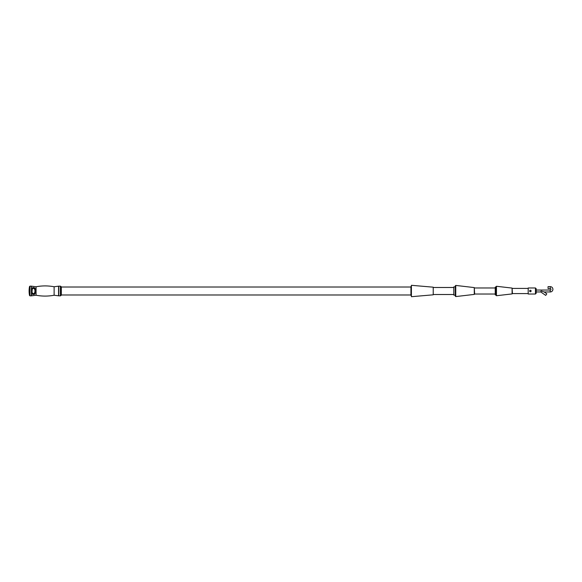 <?xml version="1.0" encoding="UTF-8"?>
<svg xmlns="http://www.w3.org/2000/svg" width="582" height="582" viewBox="0 0 582 582"><rect width="100%" height="100%" fill="white"/><g stroke="black" fill="none" stroke-linecap="round" stroke-linejoin="round"><path stroke-width="0.87" d="M34.913 289.785L35.357 289.632L35.357 292.368L34.913 292.215L34.913 289.785C33.851 287.915 32.883 287.915 32.01 289.785L31.719 289.661C31.981 287.675 32.978 287.101 34.709 287.945L35.306 289.13M35.175 288.679L34.971 288.279M34.127 294.448L34.709 294.055C32.978 294.899 31.981 294.325 31.719 292.339L32.01 292.215C32.883 294.085 33.851 294.085 34.913 292.215L34.876 292.535M31.799 292.957L32.279 293.903M35.357 292.368L34.709 294.055M35.175 293.321L35.306 292.877M29.515 291L29.515 286.548A24.226 24.226 0 0 0 29.515 295.452L29.515 291M61.321 291L61.321 286.882L60.739 286.293L60.739 295.707L61.321 295.118L61.321 291M411.409 295.481L410.928 295.481L410.928 286.519L411.409 286.519M411.409 291L411.409 285.304L433.219 287.181L433.219 294.819L411.409 296.696L411.409 291M455.262 295.118L453.807 295.118L453.807 286.882L455.262 286.882M455.75 296.573L455.262 296.085L455.262 285.915L455.75 285.427L455.75 296.573L474.279 294.412L474.279 287.588L474.643 294.026L495.238 294.026M495.966 294.878L495.238 294.878L495.238 287.122L495.966 287.122M496.453 295.721L495.966 295.241L495.966 286.759L496.453 286.279L496.453 295.721L512.087 293.917L512.087 288.083L512.436 293.59L528.187 293.59M32.01 292.215L32.265 288.963M32.89 293.546L32.265 293.037M531.111 290.855L531.126 291C530.624 291.975 530.115 291.975 529.613 291C530.115 290.025 530.617 290.025 531.126 291L531.111 291.146M530.9 291.538L530.515 291.742M530.217 291.742L529.736 291.422M530.58 291.728L530.369 291.728A0.728 0.728 0 0 0 531.097 291A0.728 0.728 0 0 1 530.369 291.728A0.728 0.728 0 0 1 529.642 291A0.728 0.728 0 0 0 530.369 291.728L530.224 291.742M535.455 287.974L536.182 288.701L536.182 293.299L535.455 294.026L535.455 287.974L528.187 287.974L528.187 294.026L535.455 294.026M550.237 286.642L550.237 288.577L548.055 288.577L548.055 286.642L550.237 286.642A2.663 2.663 0 0 1 552.9 289.305A2.663 2.663 0 0 1 550.237 291.968L544.177 291.968L546.818 293.823L545.705 295.409L540.794 291.968L541.1 291L544.177 291.968M550.237 288.577A0.728 0.728 0 0 1 550.965 289.305A0.728 0.728 0 0 1 550.237 290.032L536.182 290.032M540.794 291.968L536.182 291.968M530.158 290.273L530.58 290.273M530.369 290.273A0.728 0.728 0 0 0 529.642 291A0.728 0.728 0 0 1 530.369 290.273A0.728 0.728 0 0 1 531.097 291A0.728 0.728 0 0 0 530.369 290.273M54.126 286.759C48.102 285.631 42.079 285.631 36.062 286.759L36.062 295.241C42.079 296.369 48.102 296.369 54.126 295.241L54.126 286.759L58.775 286.155L58.775 295.845L60.397 295.845L60.397 286.155L58.775 286.155M54.126 295.241L58.564 295.802L58.564 286.199M31.719 292.339L31.719 289.661M31.413 286.155L29.988 286.155L29.988 295.845L31.413 295.845L31.413 286.155L31.617 295.802L36.062 295.241M550.237 291.968L550.237 290.032M529.642 291A0.728 0.728 0 0 1 530.369 290.273A0.728 0.728 0 0 1 531.097 291M36.062 286.759L31.617 286.199M29.515 286.548L29.988 286.155M410.928 287.006L61.321 287.006M410.928 294.994L61.321 294.994M453.807 287.486L433.219 287.486M453.807 294.514L433.219 294.514M455.75 285.427L474.279 287.588M495.238 287.974L474.643 287.974M496.453 286.279L512.087 288.083M528.187 288.41L512.436 288.41M474.279 294.412L474.643 294.026M29.515 295.452L29.988 295.845"/></g></svg>
